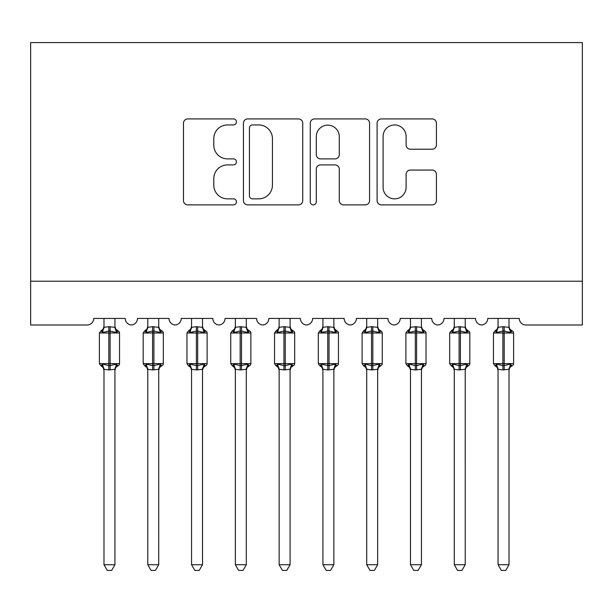 <?xml version="1.0" encoding="UTF-8"?>
<svg xmlns="http://www.w3.org/2000/svg" width="613" height="613" viewBox="0 0 613 613"><rect width="100%" height="100%" fill="white"/><g stroke="black" fill="none" stroke-linecap="round" stroke-linejoin="round"><path stroke-width="0.92" d="M236.442 121.926A3.011 3.011 0 0 0 233.438 118.922L187.77 118.922A4.299 4.299 0 0 0 183.471 123.221L183.471 200.581A4.299 4.299 0 0 0 187.77 204.88L233.438 204.88A3.011 3.011 0 0 0 236.442 201.869A3.011 3.011 0 0 0 233.438 198.857L227.53 198.857A13.754 13.754 0 0 1 213.776 185.103L213.776 178.659A13.754 13.754 0 0 1 227.53 164.905L233.438 164.905A3.011 3.011 0 0 0 236.442 161.901A3.011 3.011 0 0 0 233.438 158.89L227.53 158.89A13.754 13.754 0 0 1 213.776 145.135L213.776 138.691A13.754 13.754 0 0 1 227.53 124.937L233.438 124.937A3.011 3.011 0 0 0 236.442 121.926M432.104 149.22A4.299 4.299 0 0 0 436.402 144.921L436.402 123.221A4.299 4.299 0 0 0 432.104 118.922L381.393 118.922A4.299 4.299 0 0 0 377.095 123.221L377.095 200.581A4.299 4.299 0 0 0 381.393 204.88L432.104 204.88A4.299 4.299 0 0 0 436.402 200.581L436.402 174.36A4.299 4.299 0 0 0 432.104 170.062L410.404 170.062A4.299 4.299 0 0 0 406.105 174.36L406.105 187.363A11.494 11.494 0 0 1 394.603 198.857A11.494 11.494 0 0 1 383.11 187.363L383.11 136.431A11.494 11.494 0 0 1 394.603 124.937A11.494 11.494 0 0 1 406.105 136.431L406.105 144.921A4.299 4.299 0 0 0 410.404 149.22L432.104 149.22M582.35 281.214L582.35 42.581L30.65 42.581L30.65 324.997L87.13 324.997A6.567 6.567 0 0 0 93.705 318.431L125.228 318.431A6.567 6.567 0 0 0 131.358 324.982A6.567 6.567 0 0 0 137.488 318.431L169.012 318.431A6.567 6.567 0 0 0 175.142 324.982A6.567 6.567 0 0 0 181.272 318.431L212.795 318.431A6.567 6.567 0 0 0 218.925 324.982A6.567 6.567 0 0 0 225.055 318.431L256.586 318.431A6.567 6.567 0 0 0 262.716 324.982A6.567 6.567 0 0 0 268.846 318.431L300.37 318.431A6.567 6.567 0 0 0 306.5 324.982A6.567 6.567 0 0 0 312.63 318.431L344.154 318.431A6.567 6.567 0 0 0 350.284 324.982A6.567 6.567 0 0 0 356.414 318.431L387.945 318.431A6.567 6.567 0 0 0 394.075 324.982A6.567 6.567 0 0 0 400.205 318.431L431.728 318.431A6.567 6.567 0 0 0 437.858 324.982A6.567 6.567 0 0 0 443.988 318.431L475.512 318.431A6.567 6.567 0 0 0 481.642 324.982A6.567 6.567 0 0 0 487.772 318.431L519.295 318.431A6.567 6.567 0 0 0 525.87 324.997L582.35 324.997L582.35 281.214L30.65 281.214M302.738 123.221A4.299 4.299 0 0 0 298.439 118.922L247.729 118.922A4.299 4.299 0 0 0 243.43 123.221L243.43 200.581A4.299 4.299 0 0 0 247.729 204.88L298.439 204.88A4.299 4.299 0 0 0 302.738 200.581L302.738 123.221M314.561 118.922L365.271 118.922A4.299 4.299 0 0 1 369.57 123.221L369.57 200.581A4.299 4.299 0 0 1 365.271 204.88L343.571 204.88A4.299 4.299 0 0 1 339.273 200.581L339.273 169.203A4.299 4.299 0 0 0 334.974 164.905L320.576 164.905A4.299 4.299 0 0 0 316.277 169.203L316.277 201.869A3.011 3.011 0 0 1 313.266 204.88A3.011 3.011 0 0 1 310.262 201.869L310.262 123.221A4.299 4.299 0 0 1 314.561 118.922M252.456 124.937A3.011 3.011 0 0 0 249.445 127.941L249.445 195.853A3.011 3.011 0 0 0 252.456 198.857L258.686 198.857A13.754 13.754 0 0 0 272.44 185.103L272.44 138.691A13.754 13.754 0 0 0 258.686 124.937L252.456 124.937M339.273 136.645A11.494 11.494 0 0 0 327.771 125.152A11.494 11.494 0 0 0 316.277 136.645L316.277 154.591A4.299 4.299 0 0 0 320.576 158.89L334.974 158.89A4.299 4.299 0 0 0 339.273 154.591L339.273 136.645M103.988 369.516L103.988 369.516A4.82 4.59 180 0 0 101.459 365.478L102.402 364.068L108.808 365.609L108.808 363.639L110.118 363.639L110.118 331.02L116.524 332.56L118.094 330.936A2.191 2.191 0 0 1 119.535 332.989L99.39 332.989L99.39 363.639L108.808 363.639L108.808 331.02L102.402 332.56L101.459 331.15A4.82 4.59 0 0 0 103.988 327.112M114.938 564.726L111.65 570.419L107.275 570.419L103.988 564.726L114.938 564.726L114.938 369.294L108.808 369.938L108.808 365.609L110.118 365.609L110.118 363.639L119.535 363.639A2.191 2.191 0 0 1 118.094 365.693L117.466 365.478L118.094 365.693L115.803 367.463L114.938 370.221M103.988 564.726L103.988 369.294L102.402 364.068M108.808 369.938L103.988 369.294M103.988 318.431L103.988 327.334L108.808 326.691L114.938 327.334L114.938 318.431M114.938 327.112L114.938 327.112A4.82 4.59 0 0 0 117.466 331.15M110.118 369.938L110.118 365.609L116.524 364.068L117.466 365.478A4.82 4.59 180 0 0 114.938 369.516M102.402 332.56L103.045 330.698M116.524 332.56L114.938 327.334M114.938 369.294L116.524 364.068M147.779 369.516L147.779 369.516A4.82 4.59 180 0 0 145.25 365.478L146.185 364.068L152.591 365.609L152.591 363.639L153.909 363.639L153.909 331.02L160.315 332.56L161.886 330.936A2.191 2.191 0 0 1 163.319 332.989L143.181 332.989L143.181 363.639L152.591 363.639L152.591 331.02L146.185 332.56L145.25 331.15A4.82 4.59 0 0 0 147.779 327.112M158.721 564.726L155.434 570.419L151.066 570.419L147.779 564.726L158.721 564.726L158.729 369.294L152.591 369.938L152.591 365.609L153.909 365.609L153.909 363.639L163.319 363.639A2.191 2.191 0 0 1 161.886 365.693L161.25 365.478L161.886 365.693L159.595 367.463L158.721 370.221M147.779 564.726L147.779 369.493L146.185 364.068M152.591 369.938L147.771 369.294M147.779 318.431L147.771 327.334L152.591 326.691L158.729 327.334L158.721 318.431M158.721 327.112L158.721 327.112A4.82 4.59 0 0 0 161.25 331.15M153.909 369.938L153.909 365.609L160.315 364.068L161.25 365.478A4.82 4.59 180 0 0 158.721 369.516M146.185 332.56L146.829 330.698M160.315 332.56L158.729 327.334M158.729 369.294L160.315 364.068M191.562 369.516L191.562 369.516A4.82 4.59 180 0 0 189.034 365.478L189.976 364.068L196.382 365.609L196.382 363.639L197.692 363.639L197.692 331.02L204.098 332.56L205.669 330.936A2.191 2.191 0 0 1 207.11 332.989L186.965 332.989L186.965 363.639L196.382 363.639L196.382 331.02L189.976 332.56L189.034 331.15A4.82 4.59 0 0 0 191.562 327.112M202.512 564.726L199.225 570.419L194.85 570.419L191.562 564.726L202.512 564.726L202.512 369.294L196.382 369.938L196.382 365.609L197.692 365.609L197.692 363.639L207.11 363.639A2.191 2.191 0 0 1 205.669 365.693L205.041 365.478L205.669 365.693L203.378 367.463L202.512 370.221M191.562 564.726L191.562 369.294L189.976 364.068M196.382 369.938L191.562 369.294M191.562 318.431L191.562 327.334L196.382 326.691L202.512 327.334L202.512 318.431M202.512 327.112L202.512 327.112A4.82 4.59 0 0 0 205.041 331.15M197.692 369.938L197.692 365.609L204.098 364.068L205.041 365.478A4.82 4.59 180 0 0 202.512 369.516M189.976 332.56L190.62 330.698M204.098 332.56L202.512 327.334M202.512 369.294L204.098 364.068M235.346 369.516L235.346 369.516A4.82 4.59 180 0 0 232.817 365.478L233.76 364.068L240.166 365.609L240.166 363.639L241.476 363.639L241.476 331.02L247.882 332.56L249.453 330.936A2.191 2.191 0 0 1 250.893 332.989L230.749 332.989L230.749 363.639L240.166 363.639L240.166 331.02L233.76 332.56L232.817 331.15A4.82 4.59 0 0 0 235.346 327.112M246.296 564.726L243.009 570.419L238.633 570.419L235.346 564.726L246.296 564.726L246.296 369.294L240.166 369.938L240.166 365.609L241.476 365.609L241.476 363.639L250.893 363.639A2.191 2.191 0 0 1 249.453 365.693L248.824 365.478L249.453 365.693L247.162 367.463L246.296 370.221M235.346 564.726L235.346 369.294L233.76 364.068M240.166 369.938L235.346 369.294M235.346 318.431L235.346 327.334L240.166 326.691L246.296 327.334L246.296 318.431M246.296 327.112L246.296 327.112A4.82 4.59 0 0 0 248.824 331.15M241.476 369.938L241.476 365.609L247.882 364.068L248.824 365.478A4.82 4.59 180 0 0 246.296 369.516M233.76 332.56L234.404 330.698M247.882 332.56L246.296 327.334M246.296 369.294L247.882 364.068M279.137 369.516L279.137 369.516A4.82 4.59 180 0 0 276.601 365.478L277.543 364.068L283.949 365.609L283.949 363.639L285.267 363.639L285.267 331.02L291.665 332.56L293.244 330.936A2.191 2.191 0 0 1 294.677 332.989L274.54 332.989L274.54 363.639L283.949 363.639L283.949 331.02L277.543 332.56L276.601 331.15A4.82 4.59 0 0 0 279.137 327.112M290.079 564.726L286.792 570.419L282.417 570.419L279.137 564.726L290.079 564.726L290.087 369.294L283.949 369.938L283.949 365.609L285.267 365.609L285.267 363.639L294.677 363.639A2.191 2.191 0 0 1 293.244 365.693L292.608 365.478L293.244 365.693L290.945 367.463L290.079 370.221M279.137 564.726L279.137 369.493L277.543 364.068M283.949 369.938L279.13 369.294M279.137 318.431L279.13 327.334L283.949 326.691L290.087 327.334L290.079 318.431M290.079 327.112L290.079 327.112A4.82 4.59 0 0 0 292.608 331.15M285.267 369.938L285.267 365.609L291.665 364.068L292.608 365.478A4.82 4.59 180 0 0 290.079 369.516M277.543 332.56L278.187 330.698M291.665 332.56L290.087 327.334M290.087 369.294L291.665 364.068M322.921 369.516L322.921 369.516A4.82 4.59 180 0 0 320.392 365.478L321.335 364.068L327.733 365.609L327.733 363.639L329.051 363.639L329.051 331.02L335.457 332.56L337.027 330.936A2.191 2.191 0 0 1 338.46 332.989L318.323 332.989L318.323 363.639L327.733 363.639L327.733 331.02L321.335 332.56L320.392 331.15A4.82 4.59 0 0 0 322.921 327.112M333.863 564.726L330.583 570.419L326.208 570.419L322.921 564.726L333.863 564.726L333.87 369.294L327.733 369.938L327.733 365.609L329.051 365.609L329.051 363.639L338.46 363.639A2.191 2.191 0 0 1 337.027 365.693L336.399 365.478L337.027 365.693L334.736 367.463L333.863 370.221M322.921 564.726L322.921 369.493L321.335 364.068M327.733 369.938L322.913 369.294M322.921 318.431L322.913 327.334L327.733 326.691L333.87 327.334L333.863 318.431M333.863 327.112L333.863 327.112A4.82 4.59 0 0 0 336.399 331.15M329.051 369.938L329.051 365.609L335.457 364.068L336.399 365.478A4.82 4.59 180 0 0 333.863 369.516M321.335 332.56L321.978 330.698M335.457 332.56L333.87 327.334M333.87 369.294L335.457 364.068M366.704 369.516L366.704 369.516A4.82 4.59 180 0 0 364.176 365.478L365.118 364.068L371.524 365.609L371.524 363.639L372.834 363.639L372.834 331.02L379.24 332.56L380.811 330.936A2.191 2.191 0 0 1 382.251 332.989L362.107 332.989L362.107 363.639L371.524 363.639L371.524 331.02L365.118 332.56L364.176 331.15A4.82 4.59 0 0 0 366.704 327.112M377.654 564.726L374.367 570.419L369.991 570.419L366.704 564.726L377.654 564.726L377.654 369.294L371.524 369.938L371.524 365.609L372.834 365.609L372.834 363.639L382.251 363.639A2.191 2.191 0 0 1 380.811 365.693L380.183 365.478L380.811 365.693L378.52 367.463L377.654 370.221M366.704 564.726L366.704 369.294L365.118 364.068M371.524 369.938L366.704 369.294M366.704 318.431L366.704 327.334L371.524 326.691L377.654 327.334L377.654 318.431M377.654 327.112L377.654 327.112A4.82 4.59 0 0 0 380.183 331.15M372.834 369.938L372.834 365.609L379.24 364.068L380.183 365.478A4.82 4.59 180 0 0 377.654 369.516M365.118 332.56L365.762 330.698M379.24 332.56L377.654 327.334M377.654 369.294L379.24 364.068M410.488 369.516L410.488 369.516A4.82 4.59 180 0 0 407.959 365.478L408.902 364.068L415.308 365.609L415.308 363.639L416.618 363.639L416.618 331.02L423.024 332.56L424.594 330.936A2.191 2.191 0 0 1 426.035 332.989L405.89 332.989L405.89 363.639L415.308 363.639L415.308 331.02L408.902 332.56L407.959 331.15A4.82 4.59 0 0 0 410.488 327.112M421.438 564.726L418.15 570.419L413.775 570.419L410.488 564.726L421.438 564.726L421.438 369.294L415.308 369.938L415.308 365.609L416.618 365.609L416.618 363.639L426.035 363.639A2.191 2.191 0 0 1 424.594 365.693L423.966 365.478L424.594 365.693L422.303 367.463L421.438 370.221M410.488 564.726L410.488 369.294L408.902 364.068M415.308 369.938L410.488 369.294M410.488 318.431L410.488 327.334L415.308 326.691L421.438 327.334L421.438 318.431M421.438 327.112L421.438 327.112A4.82 4.59 0 0 0 423.966 331.15M416.618 369.938L416.618 365.609L423.024 364.068L423.966 365.478A4.82 4.59 180 0 0 421.438 369.516M408.902 332.56L409.545 330.698M423.024 332.56L421.438 327.334M421.438 369.294L423.024 364.068M454.279 369.516L454.279 369.516A4.82 4.59 180 0 0 451.75 365.478L452.685 364.068L459.091 365.609L459.091 363.639L460.409 363.639L460.409 331.02L466.815 332.56L468.386 330.936A2.191 2.191 0 0 1 469.819 332.989L449.681 332.989L449.681 363.639L459.091 363.639L459.091 331.02L452.685 332.56L451.75 331.15A4.82 4.59 0 0 0 454.279 327.112M465.221 564.726L461.934 570.419L457.566 570.419L454.279 564.726L465.221 564.726L465.229 369.294L459.091 369.938L459.091 365.609L460.409 365.609L460.409 363.639L469.819 363.639A2.191 2.191 0 0 1 468.386 365.693L467.75 365.478L468.386 365.693L466.095 367.463L465.221 370.221M454.279 564.726L454.279 369.493L452.685 364.068M459.091 369.938L454.271 369.294M454.279 318.431L454.271 327.334L459.091 326.691L465.229 327.334L465.221 318.431M465.221 327.112L465.221 327.112A4.82 4.59 0 0 0 467.75 331.15M460.409 369.938L460.409 365.609L466.815 364.068L467.75 365.478A4.82 4.59 180 0 0 465.221 369.516M452.685 332.56L453.329 330.698M466.815 332.56L465.229 327.334M465.229 369.294L466.815 364.068M498.062 369.516L498.062 369.516A4.82 4.59 180 0 0 495.534 365.478L496.476 364.068L502.882 365.609L502.882 363.639L504.192 363.639L504.192 331.02L510.598 332.56L512.169 330.936A2.191 2.191 0 0 1 513.61 332.989L493.465 332.989L493.465 363.639L502.882 363.639L502.882 331.02L496.476 332.56L495.534 331.15A4.82 4.59 0 0 0 498.062 327.112M509.012 564.726L505.725 570.419L501.35 570.419L498.062 564.726L509.012 564.726L509.012 369.294L502.882 369.938L502.882 365.609L504.192 365.609L504.192 363.639L513.61 363.639A2.191 2.191 0 0 1 512.169 365.693L511.541 365.478L512.169 365.693L509.878 367.463L509.012 370.221M498.062 564.726L498.062 369.294L496.476 364.068M502.882 369.938L498.062 369.294M498.062 318.431L498.062 327.334L502.882 326.691L509.012 327.334L509.012 318.431M509.012 327.112L509.012 327.112A4.82 4.59 0 0 0 511.541 331.15M504.192 369.938L504.192 365.609L510.598 364.068L511.541 365.478A4.82 4.59 180 0 0 509.012 369.516M496.476 332.56L497.12 330.698M510.598 332.56L509.012 327.334M509.012 369.294L510.598 364.068M110.118 326.691L110.118 331.02L108.808 331.02L108.808 326.691M153.909 326.691L153.909 331.02L152.591 331.02L152.591 326.691M197.692 326.691L197.692 331.02L196.382 331.02L196.382 326.691M241.476 326.691L241.476 331.02L240.166 331.02L240.166 326.691M285.267 326.691L285.267 331.02L283.949 331.02L283.949 326.691M329.051 326.691L329.051 331.02L327.733 331.02L327.733 326.691M372.834 326.691L372.834 331.02L371.524 331.02L371.524 326.691M416.618 326.691L416.618 331.02L415.308 331.02L415.308 326.691M460.409 326.691L460.409 331.02L459.091 331.02L459.091 326.691M504.192 326.691L504.192 331.02L502.882 331.02L502.882 326.691M119.535 363.639L119.535 332.989M103.988 370.221L103.122 367.463L100.831 365.693L99.39 363.639M103.988 326.415L103.122 329.173L100.831 330.936L99.39 332.989M118.094 330.936L115.803 329.173L114.938 326.415M163.319 363.639L163.319 332.989M147.779 370.221L146.905 367.463L144.614 365.693L143.181 363.639M147.779 326.415L146.905 329.173L144.614 330.936L143.181 332.989M161.886 330.936L159.595 329.173L158.721 326.415M207.11 363.639L207.11 332.989M191.562 370.221L190.697 367.463L188.406 365.693L186.965 363.639M191.562 326.415L190.697 329.173L188.406 330.936L186.965 332.989M205.669 330.936L203.378 329.173L202.512 326.415M250.893 363.639L250.893 332.989M235.346 370.221L234.48 367.463L232.189 365.693L230.749 363.639M235.346 326.415L234.48 329.173L232.189 330.936L230.749 332.989M249.453 330.936L247.162 329.173L246.296 326.415M294.677 363.639L294.677 332.989M279.137 370.221L278.264 367.463L275.973 365.693L274.54 363.639M279.137 326.415L278.264 329.173L275.973 330.936L274.54 332.989M293.244 330.936L290.945 329.173L290.079 326.415M338.46 363.639L338.46 332.989M322.921 370.221L322.055 367.463L319.756 365.693L318.323 363.639M322.921 326.415L322.055 329.173L319.756 330.936L318.323 332.989M337.027 330.936L334.736 329.173L333.863 326.415M382.251 363.639L382.251 332.989M366.704 370.221L365.838 367.463L363.547 365.693L362.107 363.639M366.704 326.415L365.838 329.173L363.547 330.936L362.107 332.989M380.811 330.936L378.52 329.173L377.654 326.415M426.035 363.639L426.035 332.989M410.488 370.221L409.622 367.463L407.331 365.693L405.89 363.639M410.488 326.415L409.622 329.173L407.331 330.936L405.89 332.989M424.594 330.936L422.303 329.173L421.438 326.415M469.819 363.639L469.819 332.989M454.279 370.221L453.405 367.463L451.114 365.693L449.681 363.639M454.279 326.415L453.405 329.173L451.114 330.936L449.681 332.989M468.386 330.936L466.095 329.173L465.221 326.415M513.61 363.639L513.61 332.989M498.062 370.221L497.197 367.463L494.906 365.693L493.465 363.639M498.062 326.415L497.197 329.173L494.906 330.936L493.465 332.989M512.169 330.936L509.878 329.173L509.012 326.415"/></g></svg>
